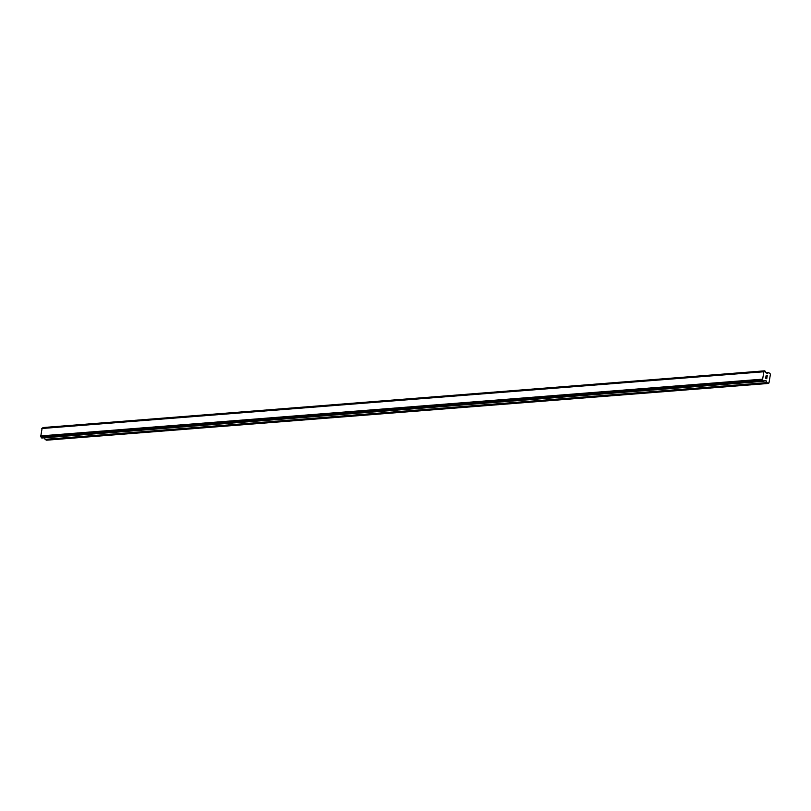 <?xml version="1.0" encoding="UTF-8"?>
<svg xmlns="http://www.w3.org/2000/svg" width="811" height="811" viewBox="0 0 811 811"><rect width="100%" height="100%" fill="white"/><g stroke="black" fill="none" stroke-linecap="round" stroke-linejoin="round"><path stroke-width="1.22" d="M765.543 378.058L766.081 378.301L765.716 377.074L765.543 378.058M766.081 378.301L766.162 377.764L766.071 378.301M766.253 377.804L766.162 378.342L766.253 377.804M766.162 378.342L766.689 378.585L766.162 378.342M766.689 378.585L766.861 377.591L766.689 378.585M766.76 378.747L766.942 377.632L766.76 378.747L765.442 378.149L765.625 377.034M766.091 376.416L766.192 375.27M766.638 375.858L767.013 376.669L766.638 375.858M767.013 376.669L767.186 375.625L767.013 376.669M767.054 376.983L767.277 375.665L767.054 376.983L766.294 375.452L765.939 376.122L766.294 375.452M768.656 372.584L767.257 373.607L765.868 372.421A1.125 0.75 -94.5 0 1 765.442 371.347L764.621 370.982A1.125 0.75 -94.5 0 1 763.911 371.539L762.553 379.66A1.125 0.75 -94.5 0 1 762.989 380.734L763.81 381.119A1.125 0.75 -94.5 0 1 764.509 380.562L765.969 380.633L767.054 382.853L768.96 382.985L770.45 374.094L768.767 372.604L766.02 372.786L768.554 372.624M44.443 437.808L45.254 439.582L46.582 440.18L768.382 383.451M763.911 371.539L42.111 428.269L40.753 436.389A1.125 0.75 -94.5 0 1 41.189 437.474L41.878 437.991M764.753 370.84L42.821 427.711A1.125 0.75 -94.5 0 1 42.354 428.249M764.682 370.891L42.882 427.62M764.621 370.982L42.821 427.711M763.871 371.55L42.071 428.289M763.587 371.783L41.787 428.512M762.35 379.183L40.55 435.912M762.522 379.619L40.722 436.348M762.553 379.66L40.753 436.389M762.989 380.734L41.189 437.474M763.009 380.866L41.209 437.595M768.534 372.634L766.04 372.827M764.743 370.84L42.942 427.569M763.05 380.957L41.249 437.687M763.141 381.079L41.341 437.808M763.577 381.271L41.777 438.001M765.969 380.633L763.982 380.795M766.162 380.866L763.84 381.048M766.861 382.62L45.061 439.349M767.054 382.853L45.254 439.582M764.803 370.82L43.003 427.549M763.627 381.282L41.827 438.011"/></g></svg>
